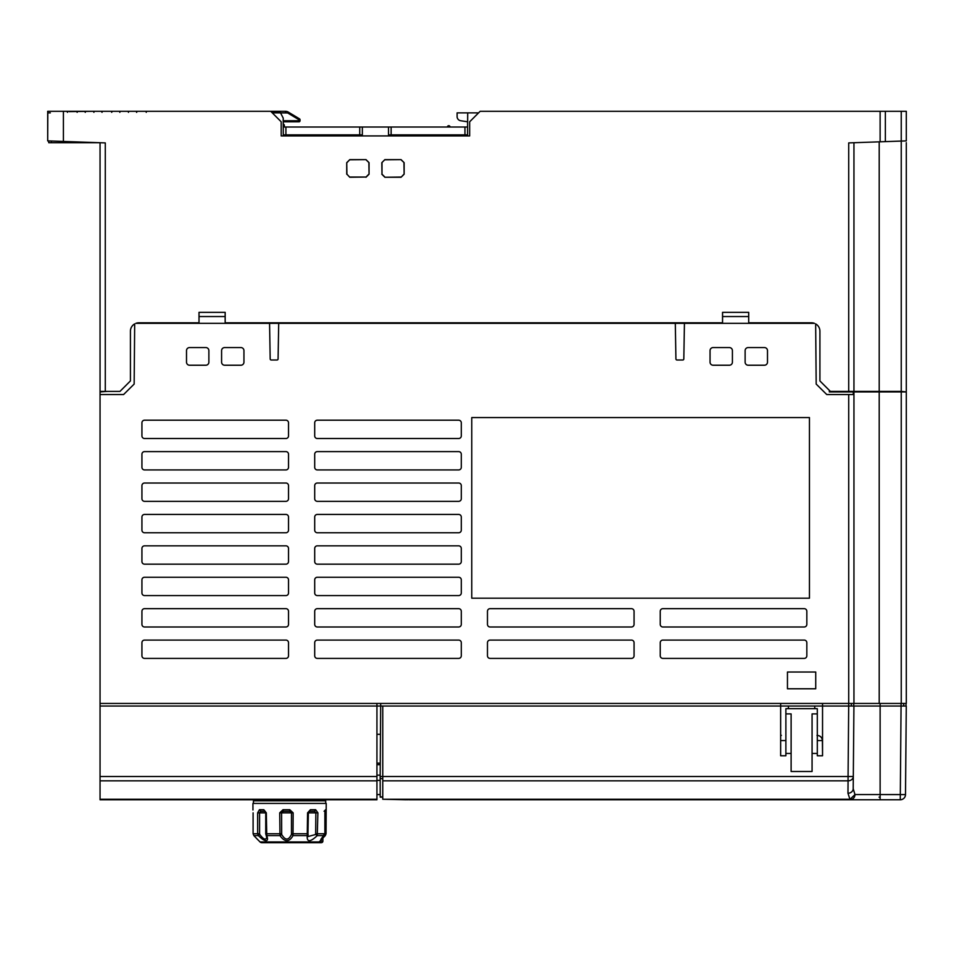 <?xml version="1.0" encoding="UTF-8"?>
<svg xmlns="http://www.w3.org/2000/svg" width="954" height="954" viewBox="0 0 954 954"><rect width="100%" height="100%" fill="white"/><g stroke="black" fill="none" stroke-linecap="round" stroke-linejoin="round"><path stroke-width="1.43" d="M309.12 799.762L309.132 800.811M268.658 800.811L267.859 800.811M304.517 800.811L304.505 799.774L304.386 800.811M278.52 800.811L277.578 799.762M325.696 803.423L325.696 800.811L253.454 800.811L253.454 803.423M322.881 838.113L322.881 841.118A1.574 1.574 0 0 1 321.307 842.692L316.334 842.692L321.307 842.692M252.953 809.982L252.929 803.423L326.22 803.423L326.053 833.748L321.176 839.878L324.873 833.748L324.873 812.844L325.636 809.707L324.086 811.282L325.219 810.685L324.932 833.748L320.842 839.389M303.837 842.692L315.834 842.692M319.662 842.692L317.288 842.692A2.623 2.623 0 0 0 319.137 841.929L325.302 835.597L324.622 834.488M325.636 809.707L326.22 809.707A1.574 1.574 0 0 1 325.075 811.222M310.444 809.707L315.619 809.707L317.897 812.844L317.265 835.609C310.074 842.334 306.735 842.334 307.236 835.609L307.57 812.844L310.444 809.707L309.549 811.282L314.498 811.282L315.857 812.844L315.655 834.488L317.265 835.609L324.145 835.609L323.776 834.488M307.57 833.748L291.471 833.748L293.021 835.609C289.181 842.346 284.841 842.346 279.975 835.609L279.725 812.844L283.028 809.707L283.302 811.282L289.754 811.282L291.471 812.844L293.152 812.844L293.021 835.609L307.236 835.609L308.178 834.488M266.083 834.488L266.762 835.609C267.979 839.079 267.68 840.724 265.868 840.534C264.473 840.736 261.956 839.103 258.343 835.609L257.652 833.748L257.652 812.844L259.452 809.707L260.74 811.282L264.902 811.282L263.793 809.707L266.309 812.844L266.762 835.609L279.975 835.609L281.68 834.488L281.585 812.844L283.302 811.282L289.754 811.282L289.766 809.707L293.152 812.844M266.738 837.517L266.738 837.529C265.689 840.343 263.387 839.329 259.81 834.488L259.583 833.748L253.096 833.748L253.096 812.844L253.096 833.748L253.859 835.609L260.013 841.929L319.137 841.929M260.013 841.929A2.623 2.623 0 0 0 261.861 842.692L317.288 842.692M297.171 842.692L268.36 842.692M320.794 842.692L315.488 842.692M308.488 800.811L301.464 800.811A1.049 0.668 90 0 1 300.784 799.774L300.796 800.811M314.343 799.762L314.629 800.811M260.609 799.762L259.321 800.811M276.004 800.811L275.551 799.762M318.529 799.762L319.828 800.811M320.723 840.343L319.757 842.692M315.619 809.707L314.498 811.282L309.549 811.282L314.498 811.282M308.261 812.844L309.549 811.282L308.369 812.844L317.897 812.844M257.652 812.844L259.583 812.844L260.74 811.282L265.164 811.282M315.655 834.488L307.892 836.575L308.011 835.263M291.411 834.488C288.525 840.581 285.294 840.581 281.68 834.488M253.096 833.748L253.859 835.609L258.343 835.609L259.81 834.488M376.937 703.432L376.937 799.762L100.051 799.762L100.051 394.539L123.591 394.539L134.156 384.068L134.681 323.895A8.371 8.371 0 0 0 130.424 331.193L130.424 380.932L130.424 331.193A8.371 8.371 0 0 1 134.681 323.895M431.303 799.762L427.082 799.762M578.041 799.762L577.003 799.762M284.209 126.477A1.049 1.049 0 0 0 284.34 125.964A1.049 1.049 0 0 1 283.29 127.013L284.03 124.616A1.049 1.049 0 0 1 284.34 125.356L284.34 125.964A1.049 1.049 0 0 1 283.29 127.013L285.914 127.013L285.914 134.872L362.341 134.872L362.341 127.013L285.914 127.013M283.29 125.976L284.34 125.356A1.049 1.049 0 0 0 284.03 124.616L283.266 123.841L284.03 124.616A1.049 1.049 0 0 1 284.34 125.356L283.278 125.356M280.154 112.882L287.667 112.954L298.996 119.751L299.532 118.856A1.049 1.049 0 0 1 300.045 119.751L300.045 120.729A1.049 1.049 0 0 1 298.996 121.778L283.243 121.778M68.068 111.308L65.099 111.308M271.771 112.357L278.055 112.357L278.055 111.308L270.721 111.308L285.508 111.308A5.235 5.235 0 0 1 288.203 112.059L299.532 118.856L288.203 112.059L287.667 112.954M73.053 111.308L70.787 111.308M70.56 111.308L67.293 111.308M94.351 111.308L85.013 111.308M84.763 111.308L85.276 112.333L85.276 111.308L79.23 111.308L83.189 111.308M93.886 112.333L93.886 111.308L102.03 111.308L101.398 111.308L102.03 112.333L102.03 111.308L111.69 111.308L101.649 111.308M112.202 111.308L111.69 112.333M143.16 111.308L136.207 111.308M148.24 111.308L146.534 111.308M129.076 111.308L122.458 111.308M112.322 111.308L113.633 111.308M79.087 111.308L68.318 111.308M67.889 111.308L78.276 111.308L77.143 111.308L77.143 112.333M84.131 111.308L84.823 111.308M93.886 111.308L95.042 111.308M100.885 111.308L111.379 111.308M122.577 111.308L128.444 111.308L128.444 112.333M134.705 111.308L136.577 111.308L134.49 111.308L136.577 111.308L136.577 112.333L136.577 111.308L143.303 111.308M130.388 111.308L119.834 111.308L119.834 112.333M136.696 112.333L136.696 111.308L146.248 111.308L146.248 112.333M299.532 118.856A1.049 1.049 0 0 1 300.045 119.751L298.996 119.751L298.996 120.729L300.045 120.729A1.049 1.049 0 0 1 298.996 121.778A1.049 1.049 0 0 0 300.045 120.729A1.049 1.049 0 0 1 298.996 121.778L298.996 120.729L283.231 120.729M279.105 112.882L279.105 112.357A1.049 1.049 0 0 0 278.055 111.308A1.049 1.049 -90.1 0 1 279.105 112.357L280.154 112.357L280.154 111.308M67.042 111.308L67.472 112.333M134.752 111.308L136.696 111.308M710.05 350.631L710.05 362.15A3.065 3.065 0 0 0 713.115 365.227L729.345 365.227A3.065 3.065 0 0 0 732.41 362.15L732.41 350.631A3.065 3.065 0 0 0 729.345 347.566L713.115 347.566A3.065 3.065 0 0 0 710.05 350.631M186.507 350.631L186.507 362.15A3.065 3.065 0 0 0 189.584 365.227L205.802 365.227A3.065 3.065 0 0 0 208.878 362.15L208.878 350.631A3.065 3.065 0 0 0 205.802 347.566L189.584 347.566A3.065 3.065 0 0 0 186.507 350.631M221.59 350.631L221.59 362.15A3.065 3.065 0 0 0 224.655 365.227L240.885 365.227A3.065 3.065 0 0 0 243.95 362.15L243.95 350.631A3.065 3.065 0 0 0 240.885 347.566L224.655 347.566A3.065 3.065 0 0 0 221.59 350.631M745.122 350.631L745.122 362.15A3.065 3.065 0 0 0 748.198 365.227L764.416 365.227A3.065 3.065 0 0 0 767.493 362.15L767.493 350.631A3.065 3.065 0 0 0 764.416 347.566L748.198 347.566A3.065 3.065 0 0 0 745.122 350.631M901.244 703.432L901.244 391.927L906.3 391.927L906.3 703.432L848.714 703.432L848.714 394.539L826.748 394.539L816.183 384.068L815.658 323.895A8.371 8.371 0 0 1 819.915 331.193L819.915 380.932L830.385 391.402L848.714 391.402L848.714 142.909L885.36 141.621L885.36 111.308L480.136 111.308L469.666 121.778L469.666 135.921L281.191 135.921L281.191 121.778L270.721 111.308L63.405 111.308L63.405 141.442L62.07 141.395L105.286 142.909L105.286 391.402L119.954 391.402L130.424 380.932L119.954 391.402M105.286 391.402L100.051 391.402L100.051 383.544M884.31 799.762L900.266 799.762L880.125 799.762L880.125 794.575L854.975 794.575L850.097 799.249L382.769 799.249L382.769 776.508L848.07 776.508L848.714 703.432L100.051 703.432L100.051 391.927L107.242 391.402M722.583 316.537L722.536 322.822L722.536 312.352L722.583 316.537L748.675 316.537L748.711 312.352L748.711 322.822L811.544 322.822A8.371 8.371 0 0 1 814.477 323.346L135.862 323.346A8.371 8.371 0 0 1 138.795 322.822L199.004 322.822L199.004 312.352L199.052 316.537L225.132 316.537L225.18 312.352L225.18 322.822L225.132 316.537M880.303 141.8L906.3 140.894L906.3 111.308L901.244 111.308L901.244 391.402L906.3 391.927M901.244 391.402L853.949 391.402L853.949 142.718L868.343 142.218M848.714 391.402L853.949 391.402L853.949 142.718M880.125 799.762L850.097 799.762A5.235 4.877 90 0 0 854.975 794.575L853.198 788.684L853.925 706.043L822.539 706.043L822.539 755.783L817.304 755.783L817.304 708.667L785.881 708.667L785.881 713.902L791.116 713.902L791.116 771.488L812.069 771.488L812.069 753.457L817.304 753.457M819.915 799.762L850.097 799.762L847.963 793.239A5.235 4.615 0.5 0 0 853.198 788.684L853.925 706.043L906.276 706.043L905.501 794.575L906.038 733.9M903.676 703.432L903.676 706.043L901.065 706.043L900.266 799.762A5.235 5.235 0 0 0 905.501 794.575A5.235 5.235 0 0 1 900.266 799.762M851.326 706.043L851.326 703.432M722.536 312.352L748.711 312.352M225.18 322.822L722.536 322.822M199.004 312.352L225.18 312.352M199.052 316.537L199.004 322.822M748.711 322.822L748.675 316.537M381.994 162.657L381.994 174.177L381.815 162.681L384.856 159.628L381.815 162.681M384.856 159.628L401.085 159.628L384.856 159.783M401.085 159.783L404.138 162.681L401.085 159.628M404.138 162.681L404.138 174.2L403.947 162.657M403.959 174.177L401.085 177.253L404.138 174.2M401.085 177.253L384.856 177.253L401.085 177.039M384.856 177.039L381.994 174.177M381.803 174.2L384.856 177.253M349.784 177.039L366.014 177.039L349.784 177.253L346.91 174.177L349.784 177.253M346.731 174.2L346.731 162.681L346.91 174.177M346.91 162.657L349.784 159.628L346.731 162.681M349.784 159.628L366.014 159.628L349.784 159.783M366.014 159.783L369.055 162.681L366.014 159.628M369.055 162.681L369.055 174.2L368.876 162.657M368.876 174.177L366.014 177.039M366.014 177.253L369.055 174.2M829.336 390.353L829.336 391.927L901.244 391.927M906.038 703.432L906.038 706.043M376.937 794.575L380.193 794.575M100.051 189.846L100.051 142.718L51.361 142.718L51.301 141.025M47.819 111.308L47.7 140.894L48.678 140.93L48.737 142.718L51.361 142.718M100.051 706.043L382.769 706.043L382.769 776.508L380.169 776.484L380.205 797.139L382.769 797.139M822.539 753.6L822.396 740.554C822.014 737.359 820.213 735.629 816.994 735.367M906.3 391.402L906.3 142.635M850.097 799.762L409.361 799.762M406.476 799.762L382.769 799.249M409.135 799.762L424.399 799.762M577.754 799.762L778.035 799.762M880.125 797.663L879.075 797.139L880.125 797.663M847.963 793.239L848.07 780.825L382.769 780.825M780.646 703.432L780.646 706.043L382.769 706.043M380.169 776.484L380.682 703.432M785.881 713.902L785.881 753.457L791.116 753.457M785.881 753.457L785.881 755.783L780.646 755.783L780.646 706.043L822.539 706.043L822.539 703.432M853.198 788.684L853.305 776.508A5.235 4.365 -179.5 0 1 848.07 780.825L848.07 776.508L853.305 776.508M817.304 713.902L812.069 713.902L812.069 753.457M380.169 780.384L376.937 780.384M376.937 775.149L380.169 775.149M380.145 764.679L376.937 764.679M788.409 708.667L788.433 706.043M814.752 706.043L814.776 708.667M781.374 735.367L781.374 735.367A5.235 4.925 90 0 0 780.646 735.427L781.374 735.367A5.235 5.235 0 0 0 780.646 735.415M784.844 799.762L796.351 799.762M801.598 799.762L813.106 799.762M388.516 127.013L388.516 134.872L467.579 134.872L467.579 127.013L362.341 127.013M467.579 127.013L467.698 112.882L477.859 112.882M272.295 112.882L280.548 112.882L283.219 118.117L283.29 134.872L285.914 134.872M450.038 127.013A1.312 1.312 0 0 0 448.726 125.701A1.312 1.312 0 0 0 447.426 127.013M50.312 112.882L48.582 112.882M467.698 112.882L457.109 112.882L457.109 116.603A4.186 4.186 0 0 0 460.675 120.741L467.579 121.778L460.675 120.741M92.836 111.308L69.058 111.606M901.244 111.308L885.36 111.308M63.405 141.442L47.7 140.894L47.7 111.308L47.7 140.894L52.935 141.073M63.405 111.308L47.7 111.308M880.125 141.812L880.125 111.308L846.091 111.308M675.301 323.346L675.921 358.966A1.049 1.049 0 0 0 676.97 359.992L682.766 359.992A1.049 1.049 0 0 0 683.815 358.966L684.435 323.346M269.565 323.346L270.185 358.966A1.049 1.049 0 0 0 271.234 359.992L277.03 359.992A1.049 1.049 0 0 0 278.079 358.966L278.699 323.346M141.931 592.959A2.623 2.623 0 0 0 144.555 595.582L285.914 595.582A2.623 2.623 0 0 0 288.525 592.959L288.525 579.877A2.623 2.623 0 0 0 285.914 577.253L144.555 577.253A2.623 2.623 0 0 0 141.931 579.877L141.931 592.959M141.931 561.548A2.623 2.623 0 0 0 144.555 564.172L285.914 564.172A2.623 2.623 0 0 0 288.525 561.548L288.525 548.467A2.623 2.623 0 0 0 285.914 545.843L144.555 545.843A2.623 2.623 0 0 0 141.931 548.467L141.931 561.548M314.701 561.548A2.623 2.623 0 0 0 317.324 564.172L458.671 564.172A2.623 2.623 0 0 0 461.295 561.548L461.295 548.467A2.623 2.623 0 0 0 458.671 545.843L317.324 545.843A2.623 2.623 0 0 0 314.701 548.467L314.701 561.548M314.701 530.138A2.623 2.623 0 0 0 317.324 532.761L458.671 532.761A2.623 2.623 0 0 0 461.295 530.138L461.295 517.056A2.623 2.623 0 0 0 458.671 514.433L317.324 514.433A2.623 2.623 0 0 0 314.701 517.056L314.701 530.138M141.931 467.317A2.623 2.623 0 0 0 144.555 469.928L285.914 469.928A2.623 2.623 0 0 0 288.525 467.317L288.525 454.223A2.623 2.623 0 0 0 285.914 451.612L144.555 451.612A2.623 2.623 0 0 0 141.931 454.223L141.931 467.317M141.931 498.727A2.623 2.623 0 0 0 144.555 501.339L285.914 501.339A2.623 2.623 0 0 0 288.525 498.727L288.525 485.634A2.623 2.623 0 0 0 285.914 483.022L144.555 483.022A2.623 2.623 0 0 0 141.931 485.634L141.931 498.727M141.931 530.138A2.623 2.623 0 0 0 144.555 532.761L285.914 532.761A2.623 2.623 0 0 0 288.525 530.138L288.525 517.056A2.623 2.623 0 0 0 285.914 514.433L144.555 514.433A2.623 2.623 0 0 0 141.931 517.056L141.931 530.138M314.701 498.727A2.623 2.623 0 0 0 317.324 501.339L458.671 501.339A2.623 2.623 0 0 0 461.295 498.727L461.295 485.634A2.623 2.623 0 0 0 458.671 483.022L317.324 483.022A2.623 2.623 0 0 0 314.701 485.634L314.701 498.727M314.701 655.792A2.623 2.623 0 0 0 317.324 658.403L458.671 658.403A2.623 2.623 0 0 0 461.295 655.792L461.295 642.698A2.623 2.623 0 0 0 458.671 640.086L317.324 640.086A2.623 2.623 0 0 0 314.701 642.698L314.701 655.792M487.47 624.381A2.623 2.623 0 0 0 490.094 626.993L631.441 626.993A2.623 2.623 0 0 0 634.064 624.381L634.064 611.287A2.623 2.623 0 0 0 631.441 608.664L490.094 608.664A2.623 2.623 0 0 0 487.47 611.287L487.47 624.381M487.47 655.792A2.623 2.623 0 0 0 490.094 658.403L631.441 658.403A2.623 2.623 0 0 0 634.064 655.792L634.064 642.698A2.623 2.623 0 0 0 631.441 640.086L490.094 640.086A2.623 2.623 0 0 0 487.47 642.698L487.47 655.792M660.24 624.381A2.623 2.623 0 0 0 662.851 626.993L804.21 626.993A2.623 2.623 0 0 0 806.834 624.381L806.834 611.287A2.623 2.623 0 0 0 804.21 608.664L662.851 608.664A2.623 2.623 0 0 0 660.24 611.287L660.24 624.381M141.931 655.792A2.623 2.623 0 0 0 144.555 658.403L285.914 658.403A2.623 2.623 0 0 0 288.525 655.792L288.525 642.698A2.623 2.623 0 0 0 285.914 640.086L144.555 640.086A2.623 2.623 0 0 0 141.931 642.698L141.931 655.792M141.931 624.381A2.623 2.623 0 0 0 144.555 626.993L285.914 626.993A2.623 2.623 0 0 0 288.525 624.381L288.525 611.287A2.623 2.623 0 0 0 285.914 608.664L144.555 608.664A2.623 2.623 0 0 0 141.931 611.287L141.931 624.381M314.701 624.381A2.623 2.623 0 0 0 317.324 626.993L458.671 626.993A2.623 2.623 0 0 0 461.295 624.381L461.295 611.287A2.623 2.623 0 0 0 458.671 608.664L317.324 608.664A2.623 2.623 0 0 0 314.701 611.287L314.701 624.381M314.701 592.959A2.623 2.623 0 0 0 317.324 595.582L458.671 595.582A2.623 2.623 0 0 0 461.295 592.959L461.295 579.877A2.623 2.623 0 0 0 458.671 577.253L317.324 577.253A2.623 2.623 0 0 0 314.701 579.877L314.701 592.959M787.455 688.776L815.73 688.776L815.73 672.021L787.455 672.021L787.455 688.776M314.701 435.906A2.623 2.623 0 0 0 317.324 438.518L458.671 438.518A2.623 2.623 0 0 0 461.295 435.906L461.295 422.813A2.623 2.623 0 0 0 458.671 420.201L317.324 420.201A2.623 2.623 0 0 0 314.701 422.813L314.701 435.906M314.701 467.317A2.623 2.623 0 0 0 317.324 469.928L458.671 469.928A2.623 2.623 0 0 0 461.295 467.317L461.295 454.223A2.623 2.623 0 0 0 458.671 451.612L317.324 451.612A2.623 2.623 0 0 0 314.701 454.223L314.701 467.317M141.931 435.906A2.623 2.623 0 0 0 144.555 438.518L285.914 438.518A2.623 2.623 0 0 0 288.525 435.906L288.525 422.813A2.623 2.623 0 0 0 285.914 420.201L144.555 420.201A2.623 2.623 0 0 0 141.931 422.813L141.931 435.906M660.24 655.792A2.623 2.623 0 0 0 662.851 658.403L804.21 658.403A2.623 2.623 0 0 0 806.834 655.792L806.834 642.698A2.623 2.623 0 0 0 804.21 640.086L662.851 640.086A2.623 2.623 0 0 0 660.24 642.698L660.24 655.792M809.445 417.578L809.445 598.194L471.765 598.194L471.765 417.578L809.445 417.578M906.3 140.894L904.881 140.942M100.051 208.163L100.051 221.256M100.051 352.133L100.051 378.309M100.051 333.817L100.051 346.898M100.051 302.406L100.051 315.488M100.051 270.984L100.051 284.077M100.051 239.573L100.051 252.667M100.051 142.718L100.051 391.402M100.051 328.581L100.051 320.723M100.051 297.171L100.051 289.312M100.051 265.749L100.051 257.902M100.051 234.338L100.051 226.492M100.051 202.928L100.051 195.081M380.157 763.164L376.937 763.164M380.407 734.318L376.937 734.318M100.051 703.432L100.051 394.539M848.714 394.539L853.27 394.539L853.27 391.927M853.949 703.432L853.949 391.927M376.937 799.762L100.051 799.762M100.051 546.034L100.051 548.467M100.051 561.548L100.051 563.981M100.051 514.611L100.051 517.056M100.051 530.138L100.051 532.57M100.051 483.201L100.051 485.634M100.051 498.727L100.051 501.16M100.051 577.444L100.051 579.877M100.051 592.959L100.051 595.403M100.051 608.855L100.051 611.287M100.051 624.381L100.051 626.814M100.051 467.317L100.051 469.75M100.051 451.791L100.051 454.223M100.051 420.38L100.051 422.813M100.051 435.906L100.051 438.339M100.051 640.265L100.051 642.698M100.051 655.792L100.051 658.224M853.747 706.043L853.747 703.432M285.091 800.811L285.091 799.762M326.196 809.946L326.053 812.844L324.849 812.844M326.053 833.748L324.849 833.748L326.053 833.748L325.302 835.597M287.381 800.811L287.381 799.762M308.19 799.762L308.19 800.811M304.505 799.774L300.784 799.774M319.936 841.118L322.881 841.118M259.452 809.707L263.793 809.707M266.106 833.748L281.585 833.748M283.028 809.707L289.766 809.707M315.857 833.748L324.873 833.748M283.302 811.282L289.754 811.282M279.725 812.844L291.471 812.844L291.471 833.748M260.74 811.282L264.902 811.282L265.737 812.844L265.737 833.748L266.738 837.529M259.583 833.748L259.583 812.844L265.737 812.844M284.03 124.616L283.266 123.841L284.03 124.616M285.508 112.357L285.508 111.308A5.235 5.235 0 0 1 288.203 112.059M278.055 111.308A1.049 1.049 0 0 1 279.105 112.357L278.055 112.882M880.125 703.432L880.125 794.575L904.642 794.587M382.769 796.888L380.205 796.888M382.769 778.643L380.169 778.643M901.065 703.432L901.065 706.043M822.396 740.554L817.304 740.554M785.881 740.554L780.646 740.554M391.14 127.013L391.14 134.872M464.956 134.872L464.956 127.013M359.73 134.872L359.73 127.013M879.206 391.402L879.206 141.836M376.937 776.508L100.051 776.508M376.937 780.825L100.051 780.825M376.937 799.249L100.051 799.249M879.206 703.432L879.206 391.927M307.892 836.551L308.369 812.844M306.329 842.692L307.176 842.692M309.513 842.692L311.004 842.692M312.328 842.108L313.926 842.692M315.13 842.692L316.168 842.692M253.836 835.597L257.974 839.878M581.129 799.762L579.579 799.762M154.226 111.308L153.105 111.308M59.112 111.308L60.185 111.308L59.112 111.308M119.095 111.308L119.727 111.308L119.095 111.308M146.999 111.308L146.344 111.308L146.999 111.308M128.909 111.308L130.531 111.308L128.909 111.308M100.075 111.308L102.03 111.308M136.577 111.308L134.49 111.308M129.207 111.308L128.444 111.308M119.834 111.308L117.879 111.308M408.169 799.762L407.382 799.762"/></g></svg>
